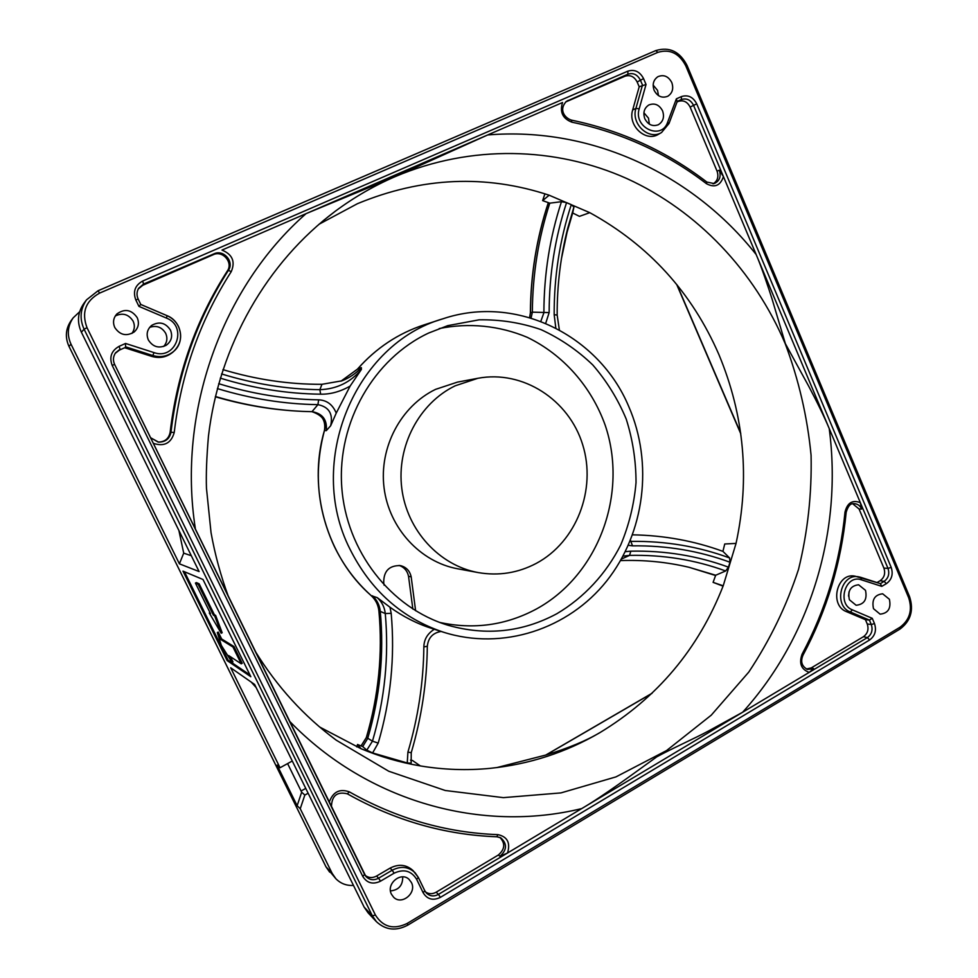 <?xml version="1.0" encoding="UTF-8"?>
<svg xmlns="http://www.w3.org/2000/svg" width="978" height="978" viewBox="0 0 978 978"><rect width="100%" height="100%" fill="white"/><g stroke="black" fill="none" stroke-linecap="round" stroke-linejoin="round"><path stroke-width="1.47" d="M425.442 891.875C428.755 894.173 432.325 894.283 436.127 892.217L498.34 855.016C504.954 849.222 505.455 843.354 499.856 837.388M364.99 875.224C368.474 877.987 372.325 878.281 376.53 876.068L390.063 868.134L392.227 870.212L378.633 878.195L376.53 876.068M418.364 877.51L424.807 890.762L418.339 877.425L413.095 870.64C406.396 864.528 398.731 863.696 390.063 868.134M806.349 669.013L811.214 667.937L863.464 636.69C867.694 633.536 868.953 629.294 867.254 623.988L865.432 619.685L846.471 611.641L850.322 611.983L869.418 620.101L865.432 619.685M362.777 876.422L364.562 874.442L114.609 364.403C112.776 360.295 113.118 356.432 115.6 352.789L120.086 349.207L119.084 346.346C111.394 350.723 109.096 357.08 112.189 365.417L362.777 876.422C367.019 883.146 372.911 884.748 380.466 881.202L394.073 873.207C403.792 868.684 411.322 870.738 416.665 879.369L423.144 892.731C427.264 899.344 433.009 900.897 440.369 897.376L869.613 639.979C875.065 635.896 876.691 630.431 874.491 623.585L872.266 618.328L869.418 620.101L871.276 624.502C873.036 629.966 871.728 634.331 867.388 637.583L809.197 672.387C801.178 669.404 798.806 663.341 802.082 654.196C825.75 609.771 840.065 562.399 845.004 512.093L846.178 512.276C848.024 505.981 850.628 503.108 853.99 503.67C857.461 503.743 860.017 505.528 861.655 509.037L860.322 502.619L887.987 568.377C889.723 573.854 888.427 578.181 884.124 581.36L880.396 583.634L855.053 576.189C836.997 572.069 828.928 605.235 846.471 611.641M877.009 582.546L880.151 580.7C884.344 577.619 885.591 573.414 883.904 568.108L859.075 509.012L852.767 503.817M677.253 101.37L681.336 99.548C686.58 97.898 690.651 99.829 693.549 105.343L723.439 176.615C720.358 185.71 714.698 188.069 706.446 183.693C666.495 153.069 621.641 132.568 571.861 122.177L571.421 120.111C565.247 118.265 558.145 110.037 566.482 101.296L627.876 74.194C633.255 72.555 637.424 74.536 640.394 80.135L642.485 85.049L635.92 108.411L632.68 109.952L639.196 86.773L637.155 81.981C634.27 76.541 630.211 74.621 624.991 76.223L565.639 101.993M713.06 183.84C717.546 181.04 718.879 176.81 717.057 171.138L690.113 107.054C687.302 101.7 683.341 99.829 678.255 101.431L677.02 101.981M632.68 109.952C627.521 125.563 645.786 142.556 658.573 134.23L661.568 132.495C648.903 140.734 630.81 123.888 635.92 108.411L639.209 108.79L646.042 84.463L643.561 78.607C639.844 71.59 634.612 69.108 627.876 71.15L142.629 281.065C135.025 285.332 132.751 291.627 135.82 299.953L138.925 306.371L166.382 318.058C188.094 326.285 175.906 360.552 154.011 352.606L125.551 343.461L125.514 346.787L152.837 355.54L151.786 356.408C159.83 358.669 166.945 357.19 173.118 351.946L173.607 351.469M151.786 356.408L124.695 347.74L119.402 350.087L115.196 353.376M158.045 442.056C164.744 442.019 168.766 438.792 170.123 432.374L170.991 432.264C169.585 438.841 165.453 442.129 158.595 442.129L150.539 437.716M166.382 318.058L167.128 315.698L140.771 304.476L138.167 299.097C136.48 295.319 136.651 291.713 138.656 288.278L143.595 284.048L214.096 253.791C223.595 249.121 234.537 261.859 228.4 270.368L227.385 270.918C196.199 319.488 177.116 373.315 170.123 432.374M227.385 270.918C233.412 262.569 222.666 250.075 213.363 254.659L142.788 285.258L138.253 288.975M209.28 612.986L221.211 633.243L214.659 615.883L213.4 615.211L198.167 584.294L195.429 583.071L210.502 613.646L209.28 612.986L209.989 612.619M232.018 662.399L228.632 655.529L241.248 663.817L232.972 647.02L220.71 639.465L217.312 632.558L221.321 645.37L232.018 662.399L232.96 661.91L230.38 656.678M124.695 347.74L119.402 350.087M845.004 512.093C847.303 502.826 852.413 499.66 860.322 502.619L829.222 428.56C824.295 416.848 817.412 402.643 808.549 385.919L785.371 343.669L772.192 299.427C768.891 288.852 761.3 266.322 756.153 254.524L829.222 428.56C842.645 530.015 810.994 636.837 742.657 712.228L581.739 808.574C604.514 795.2 631.971 774.686 656.764 756.85C673.219 747.877 694.514 738.512 708.818 730.835L742.657 712.228L809.197 672.387L813.635 668.61L811.214 667.937M497.105 836.752L500.773 837.828C507.301 843.721 507.044 849.882 500.015 856.288L507.521 852.999L438.474 894.381L436.127 892.217M571.861 122.177C562.668 118.607 559.563 112.054 562.546 102.519L487.692 134.952L394.696 176.847L306.041 213.656L487.692 134.952C592.045 126.345 693.243 174.805 756.153 254.524L723.439 176.615L719.331 170.221L717.057 171.138M646.042 84.463L639.196 86.773M329.207 802.29C332.911 791.874 339.635 788.402 349.366 791.874C396.64 818.488 446.164 832.743 497.936 834.637L496.812 836.74C444.733 834.87 394.904 820.554 347.324 793.806L347.312 793.794M231.248 271.639C200.197 320.05 181.199 373.682 174.231 432.52L170.991 432.264C177.996 373.034 197.14 319.072 228.4 270.368L231.248 271.639C235.502 261.603 232.422 254.414 221.994 250.075L306.041 213.656C222.153 287.19 177.042 411.689 195.392 528.939M221.211 633.243L222.165 632.742L215.625 615.394L214.365 614.71L199.145 583.805L196.395 582.595L195.429 583.071M214.659 615.883L215.625 615.394M213.4 615.211L214.365 614.71M198.167 584.294L199.145 583.805M241.248 663.817L242.214 663.304L233.95 646.519L221.651 638.976L218.253 632.081L217.312 632.558M232.972 647.02L233.95 646.519M220.71 639.465L221.651 638.976M497.936 834.637C507.399 836.716 510.589 842.84 507.521 852.999L581.739 808.574C482.435 832.999 367.972 802.437 289.415 721.092M861.398 579.82L860.811 577.338L858.818 576.849C840.946 572.778 832.95 605.639 850.322 611.983L852.4 609.869C836.422 603.939 845.481 573.841 861.398 579.82L881.789 586.36L886.361 583.67C891.765 579.685 893.379 574.269 891.202 567.411L696.727 103.851C693.096 96.956 687.999 94.524 681.421 96.59L676.373 98.839L667.693 122.103C661.641 140.808 633.133 127.666 639.209 108.79M880.396 583.634L881.789 586.36M677.106 101.431L676.373 98.839M154.011 352.606L152.837 355.54C160.82 357.789 167.861 356.31 173.986 351.114C185.307 341.518 181.395 321.212 167.128 315.698L140.783 304.464L138.925 306.371M900.005 627.24L899.98 629.086C910.726 621.03 913.929 610.26 909.613 596.776L908.696 597.803C912.608 610.125 909.711 619.942 900.005 627.24L407.227 923.415C393.682 929.931 383.083 927.156 375.43 915.078L372.337 915.775L84.071 329.17C79.426 318.791 80.245 309.024 86.504 299.867L83.778 303.535C77.641 312.508 76.846 322.08 81.394 332.239L84.071 329.17L87.018 327.716C81.357 312.471 85.551 300.943 99.609 293.107L657.839 52.372C669.881 48.753 679.197 53.252 685.798 65.868L687.033 65.404C679.783 51.467 669.368 46.528 655.81 50.575L657.839 52.372M545.7 323.315L549.147 312.593C549.22 274.451 555.015 237.801 566.568 202.617L571.286 204.647C559.746 239.842 554.037 276.529 554.171 314.684L555.822 328.046M628.328 545.308L632.509 545.846C666.654 545.406 699.148 550.871 729.967 562.228L728.476 567.154C697.583 555.81 665.028 550.48 630.798 551.176L625.345 551.653M220.294 378.131C253.779 388.449 287.226 393.804 320.625 394.183C330.405 394.391 340.234 391.689 350.112 386.102L336.236 413.107C332.752 404.635 326.884 400.21 318.645 399.831C285.368 399.305 252.055 393.914 218.693 383.682M249.94 674.918L228.082 660.138L184.463 571.739M643.903 112.776L648.487 118.142L649.368 124.157M644.832 118.766C648.108 124.805 652.607 126.798 658.328 124.744C663.182 121.639 664.6 117.005 662.571 110.856C659.233 104.707 654.649 102.739 648.842 104.976C644.147 108.13 642.803 112.727 644.832 118.766M653.145 85.086L657.546 90.367L658.5 95.624M654.123 90.306C657.473 96.467 662.033 98.448 667.803 96.247C672.461 93.118 673.781 88.546 671.788 82.531C668.377 76.26 663.744 74.316 657.901 76.687C653.39 79.866 652.13 84.401 654.123 90.306M149.671 327.361C156.553 325.112 161.896 327.104 165.698 333.339C167.764 338.205 167.079 342.581 163.656 346.469M148.35 339.953C152.849 346.933 158.791 348.706 166.187 345.283C171.456 341.371 172.886 336.31 170.465 330.099C165.539 322.691 159.267 321.126 151.651 325.417C147.128 329.415 146.028 334.256 148.35 339.953M115.294 315.967C122.702 312.495 128.644 314.244 133.142 321.187C135.074 325.576 134.658 329.659 131.908 333.449M114.768 327.508C119.927 335.087 126.37 336.603 134.096 332.043C138.46 328.033 139.487 323.229 137.201 317.642C131.529 309.598 124.756 308.376 116.895 313.95C113.326 317.948 112.617 322.471 114.768 327.508M865.493 590.333C867.388 599.416 864.259 604.392 856.117 605.272L849.405 599.771C847.498 590.785 850.554 585.785 858.598 584.783L865.493 590.333M889.393 599.282C891.264 608.34 888.158 613.304 880.09 614.147L873.501 608.695C871.618 599.734 874.662 594.758 882.645 593.793L889.393 599.282M411.396 882.486C417.129 892.914 401.628 905.726 393.547 897.144L391.481 894.283C385.797 883.99 400.87 871.251 409.036 879.356L411.396 882.486M402.716 876.875C402.814 885.396 398.731 890.078 390.466 890.909M849.063 591.739L848.537 596.054M364.158 907.144L368.168 912.939L376.42 921.679L372.337 915.775L364.158 907.144L254.635 684.466L230.698 667.778L280.038 767.754L292.288 761.006M567.79 228.021C560.577 256.26 557.032 285.295 557.167 315.087L557.167 315.087C557.032 285.319 560.577 256.322 567.778 228.07L573.927 207.043L571.286 204.647M559.355 329.916L557.167 315.087L554.171 314.684M729.967 562.228L729.6 557.961L722.925 551.36L724.735 543.988L736.043 543.401L723.207 585.81C698.536 648.891 657.35 697.876 599.685 732.766C565.932 752.424 529.391 764.295 490.051 768.353C466.897 770.603 443.645 769.784 420.32 765.908L412.447 760.468L410.552 760.126M630.455 540.321L632.509 545.846M350.112 386.102L361.395 369.427C350.576 382.312 336.725 389.061 319.867 389.684L320.625 394.183M566.568 202.617L561.458 201.688L549.77 203.167L542.631 200.612L549.147 195.209L589.783 212.666C648.854 245.197 691.898 292.508 718.916 354.598C744.319 415.687 750.04 478.621 736.043 543.401M529.673 317.593L530.479 312.874L532.338 312.153L549.147 312.593M623.035 556.127L629.575 555.382C663.231 554.66 695.26 559.856 725.652 570.969L728.476 567.154M621.433 559.049L629.575 555.382L630.798 551.176M217.373 388.584C250.943 398.792 284.464 404.146 317.923 404.647C329.036 406.909 333.29 413.951 330.662 425.772L326.273 430.662L324.464 430.491C325.955 420.393 321.786 414.122 311.97 411.689L317.923 404.647L318.645 399.831M573.927 207.043L572.68 212.972L579.441 216.358L589.783 212.666M723.072 586.152L713.096 582.362L723.207 585.81M713.096 582.362L715.688 575.235L725.652 570.969M356.75 746.874L357.532 744.49L361.016 748.708C380.32 756.764 400.088 762.498 420.32 765.908M357.532 744.49L362.704 746.569L366.787 750.15L372.606 752.938L378.193 743.109C390.748 700.236 395.075 656.971 391.188 613.328L389.977 607.216C402.997 616.605 416.983 623.707 431.934 628.512L443.437 632.191C401.848 618.206 370.662 590.455 349.867 548.927C305.588 462.007 355.161 343.755 442.973 318.779C516.421 294.011 599.001 335.527 628.695 406.396C653.512 463.107 644.844 532.949 606.617 581.066C568.401 629.074 502.692 650.993 443.437 632.191M434.318 629.27C427.52 633.548 424.024 639.429 423.853 646.898C423.462 682.412 418.144 717.485 407.912 752.131L407.251 762.962L372.606 752.938M407.251 762.962L411.151 763.133L411.237 752.693L407.912 752.131M361.126 745.945L366.42 737.485C378.657 695.774 382.85 653.683 378.987 611.201C378.327 604.966 375.735 599.783 371.237 595.651L377.251 597.656C381.897 601.873 384.574 607.167 385.271 613.548L391.188 613.328M191.321 555.724L183.717 553.157L179.402 563.829L199.096 571.555L81.394 332.239M227.165 660.615L182.996 571.128L203.008 579.489L250.82 676.703L227.165 660.615L228.082 660.138M183.717 553.157L178.876 530.431M256.15 687.546L251.199 682.069M308.131 793.219L304.83 795.077L300.246 808.72L297.141 805.713L277.092 765.114L280.038 767.754M304.83 795.077L301.676 792.192L287.593 763.586M297.141 805.713L301.676 792.192M561.433 258.754L567.02 232.422L572.68 212.972M632.583 534.832C664.172 535.382 694.282 540.895 722.925 551.36M221.566 373.938C254.366 384.036 287.129 389.281 319.867 389.684L321.958 384.305C289.023 384.464 256.016 379.574 222.935 369.635M357.422 369.195L340.894 381.224L357.52 369.085L361.359 367.63L361.395 369.427M361.359 367.63C355.748 373.559 349.28 377.96 341.945 380.821L321.958 384.305M532.338 312.153C532.619 274.39 538.426 238.057 549.77 203.167M542.631 200.612L544.917 193.827M620.565 560.577C644.013 559.783 666.788 562.02 688.903 567.264L715.688 575.235M366.787 750.15L372.471 741.165C384.831 699.013 389.097 656.47 385.271 613.548L380.271 611.384C384.22 654.111 380.026 696.458 367.716 738.427L362.704 746.569M324.439 430.577L324.403 430.528C326.958 421.677 322.813 415.393 311.97 411.689L302.544 411.383C273.498 410.039 244.451 405.075 215.392 396.506M318.999 224.268L357.496 203.668C421.836 177.091 485.724 174.267 549.147 195.209M361.016 748.708L319.733 727.057M301.09 790.994L305.759 788.39M561.458 201.688C549.819 237.214 543.964 274.231 543.89 312.752L540.822 321.359M532.338 312.373L531.078 318.021M336.236 413.107L330.662 425.772M312.226 411.701L312.398 411.714C322.74 413.706 327.361 420.027 326.273 430.662M729.6 557.961C698.5 546.494 665.712 540.968 631.262 541.372L630.04 541.335M372.52 595.834C377.056 600.125 379.635 605.296 380.271 611.384L378.926 611.152C382.801 653.622 378.608 695.713 366.371 737.412L372.471 741.165L378.193 743.109M377.251 597.656L389.977 607.216M300.246 808.72L332.153 873.354L335.87 878.733C340.65 883.574 346.518 885.811 353.486 885.432M79.646 311.75L73.179 317.838C67.543 326.077 66.822 334.855 70.991 344.158L179.402 563.829M530.479 313.021L530.479 312.874C530.748 274.635 536.714 237.898 548.389 202.654M496.775 767.608L546.042 754.979C568.414 748.121 586.274 740.713 599.624 732.766L599.661 732.779M689.356 567.374L715.59 575.516L689.258 567.35M296.297 411.041C269.292 409.403 242.299 404.647 215.343 396.762C242.336 404.66 269.366 409.427 296.42 411.041M545.773 755.053L652.106 693.206M415.613 610.773L411.188 576.873C409.819 570.834 406.225 567.081 400.405 565.602C389.158 565.37 383.596 571.091 383.718 582.766L384.158 585.26M556.837 613.732C522.484 632.155 486.274 636.018 448.205 625.309C390.87 608.169 346.078 551.152 341.725 486.616C337.239 422.08 373.938 358.62 428.682 333.021L447.765 325.637L479.061 319.83C500.308 319.451 520.932 322.703 540.92 329.586C560.137 338.412 577.436 350.197 592.802 364.965C606.763 381.127 617.913 399.171 626.226 419.085C632.754 439.709 636.018 460.87 636.03 482.57C634.147 504.183 629.062 524.954 620.761 544.88C606.201 573.683 584.159 597.558 556.837 613.732M412.863 609.074L408.535 576.286C407.349 570.834 404.207 567.203 399.097 565.406M439.611 622.411C473.694 629.783 505.932 625.321 536.335 609.037C598.67 575.027 628.402 493.584 605.199 425.234C591.433 386.738 563.377 354.757 527.24 337.312C499.501 325.662 469.049 322.52 439.183 328.559M477.875 378.29L457.472 382.117L435.613 389.342C400.882 406.053 378.926 447.411 384.061 487.814C389.061 528.23 420.32 562.032 457.753 568.805L478.156 572.57C498.584 576.091 517.949 573.022 536.262 563.389C576.531 541.898 596.702 489.489 582.68 444.721C569.037 399.831 522.949 369.745 477.875 378.29L455.21 385.797C419.22 403.156 396.445 446.225 401.775 488.291C406.958 530.382 439.379 565.553 478.156 572.57M719.331 170.221C721.263 176.627 719.551 181.077 714.197 183.583L706.85 182.067M566.36 101.639L568.071 100.392M498.34 855.016L500.015 856.288M813.635 668.61L807.486 669.453C801.764 666.336 800.285 661.568 803.036 655.126L802.082 654.196M859.075 509.012L861.655 509.037M214.096 253.791L213.363 254.659M115.6 352.789L115.6 352.789C113.118 356.42 112.788 360.283 114.609 364.403L112.189 365.417M380.466 881.202L378.633 878.195C373.718 880.677 369.452 880.078 365.833 876.374L364.586 874.503M416.665 879.369L418.339 877.425L415.039 872.682C408.413 866.63 400.809 865.811 392.227 870.212L394.073 873.207M440.369 897.376L438.474 894.381C433.939 896.765 429.917 896.325 426.396 893.061L424.831 890.848M869.613 639.979L867.388 637.583L863.464 636.69M874.491 623.585L871.276 624.502L867.254 623.988M880.286 583.609L860.885 577.375M886.361 583.67L884.124 581.36L880.151 580.7M891.202 567.411L887.987 568.377L883.904 568.108M696.727 103.851L690.113 107.054M681.421 96.59L681.336 99.548L678.255 101.431M643.561 78.607L637.155 81.981M627.876 71.15L627.876 74.194L624.991 76.223M142.629 281.065L143.595 284.048L142.788 285.258M173.118 351.946L173.986 351.114C180.881 344.06 182.409 335.882 178.546 326.591C176.077 321.615 172.275 317.997 167.152 315.711M706.446 183.693L706.886 182.091C666.69 151.248 621.531 130.6 571.421 120.111L571.176 120.147M349.366 791.874L347.324 793.806C337.055 791.336 331.762 795.676 331.432 806.838M846.178 512.276L846.178 512.289C841.214 562.839 826.838 610.455 803.036 655.126M174.231 432.52C171.138 443.279 164.157 446.873 153.289 443.327M125.551 343.461L119.084 346.346M426.396 893.061L424.807 890.762L423.144 892.731M872.266 618.328L852.4 609.869M668.781 123.766L667.693 122.103M140.783 304.464L138.167 299.072L135.82 299.953M98.093 290.747L655.81 50.575L98.069 290.747L86.504 299.867L98.044 290.759L99.609 293.107M407.227 923.415L407.826 925.115C396.102 931.313 385.638 930.164 376.42 921.679M685.798 65.868L908.696 597.803M375.43 915.078L87.018 327.716M395.039 176.688C470.895 144.353 555.614 146.676 626.898 178.583C698.06 211.089 754.539 271.468 785.212 343.681C798.757 379.696 807.376 416.909 811.08 455.308C811.899 493.89 807.73 531.885 798.537 569.318C786.569 605.908 769.979 640.174 748.757 672.106L711.263 715.162L666.58 750.554L615.969 776.887L560.969 792.901L503.364 797.645L445.222 790.493L388.743 771.239L336.285 740.199L328.877 734.551M323.327 220.612L335.503 211.077C354.109 197.299 373.779 185.918 394.501 176.92M427.178 646.287L423.853 646.898M411.102 752.534L411.237 752.693C421.555 717.718 426.921 682.289 427.313 646.421C428.168 637.839 432.777 632.852 441.127 631.458M335.87 878.733L326.016 866.875L332.153 873.354M325.943 866.74L69.01 346.432L70.991 344.158M329.684 872.168L325.967 866.814L69.01 346.456C64.903 337.288 65.624 328.669 71.162 320.564L73.179 317.838M740.676 433.071L677.106 284.977M546.042 754.979L651.837 693.463M334.121 546.017C317.031 508.829 313.816 470.32 324.464 430.491L324.403 430.528C307.226 489.147 326.75 556.91 371.175 595.614L371.237 595.651C355.748 581.8 343.376 565.26 334.121 546.017M423.89 324.94C398.18 333.376 376.029 348.107 357.447 369.122L357.52 369.085C376.09 348.07 398.217 333.364 423.89 324.94L442.973 318.779M366.444 737.388L361.053 745.921M378.975 611.103L378.926 611.152C378.254 604.917 375.674 599.734 371.175 595.614L371.139 595.565M411.188 576.873L408.535 576.286M158.13 442.068L150.526 437.679M138.485 288.571L138.656 288.265C136.651 291.701 136.492 295.307 138.167 299.072M500.773 837.828L496.971 836.789C444.819 834.906 394.941 820.579 347.324 793.806M365.833 876.374L114.609 364.403M661.568 132.495L669.001 123.521L677.351 101.113M407.826 925.115L899.98 629.086M228.497 596.788C220.808 576.042 214.989 554.66 211.04 532.668L206.468 488.254C205.979 474.697 206.639 457.386 208.436 436.31C219.084 345.222 267.336 261.872 335.503 211.077L334.427 211.884M255.124 651.116C277.055 686.703 304.109 716.409 336.285 740.199M909.613 596.776L687.033 65.404M567.02 232.422L567.778 228.07M69.01 346.456C64.89 337.312 65.612 328.681 71.162 320.564M740.762 433.755L676.678 284.451M548.328 202.629C536.629 237.923 530.638 274.696 530.369 312.948L529.599 317.581M545.724 755.065L496.824 767.608"/></g></svg>
